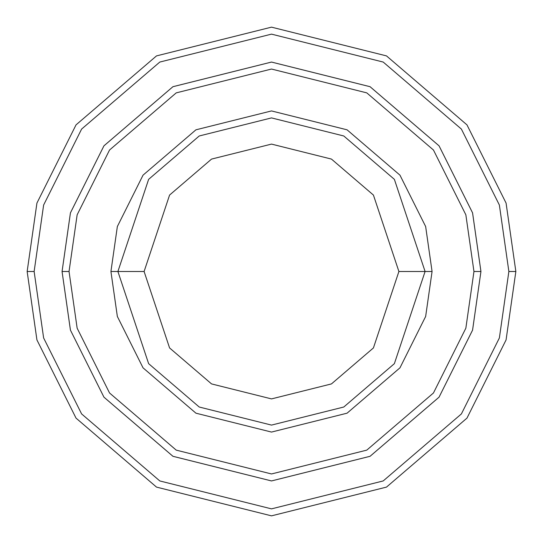 <?xml version="1.0" encoding="UTF-8"?>
<svg xmlns="http://www.w3.org/2000/svg" width="543" height="543" viewBox="0 0 543 543"><rect width="100%" height="100%" fill="white"/><g stroke="black" fill="none" stroke-linecap="round" stroke-linejoin="round"><path stroke-width="0.81" d="M425.094 271.5L432.072 271.5L425.651 226.54L399.96 175.158L347.065 129.818L271.5 110.928L195.935 129.818L143.04 175.158L117.349 226.54L110.928 271.5L117.906 271.5L148.626 363.654L199.22 407.019L271.5 425.094L343.78 407.019L394.374 363.654L425.094 271.5L394.374 363.654L343.78 407.019L271.5 425.094L199.22 407.019L148.626 363.654L117.906 271.5L144.099 271.5L117.906 271.5L148.626 179.346L199.22 135.981L271.5 117.906L343.78 135.981L394.374 179.346L425.094 271.5L398.901 271.5L373.421 347.941L331.454 383.915L271.5 398.901L211.546 383.915L169.579 347.941L144.099 271.5L169.579 347.941L211.546 383.915L271.5 398.901L331.454 383.915L373.421 347.941L398.901 271.5L373.421 195.059L331.454 159.085L271.5 144.099L211.546 159.085L169.579 195.059L144.099 271.5L169.579 195.059L211.546 159.085L271.5 144.099L331.454 159.085L373.421 195.059L398.901 271.5L425.094 271.5L394.374 179.346L343.78 135.981L271.5 117.906L199.22 135.981L148.626 179.346L117.906 271.5L110.928 271.5L117.349 226.54L143.04 175.158L195.935 129.818L271.5 110.928L347.065 129.818L399.96 175.158L425.651 226.54L432.072 271.5L425.651 316.46L399.96 367.842L347.065 413.182L271.5 432.072L195.935 413.182L143.04 367.842L117.349 316.46L110.928 271.5L117.349 316.46L143.04 367.842L195.935 413.182L271.5 432.072L347.065 413.182L399.96 367.842L425.651 316.46L432.072 271.5L425.094 271.5M508.866 271.5L499.377 337.963L461.394 413.922L383.202 480.942L271.5 508.866L159.798 480.942L81.606 413.922L43.623 337.963L34.134 271.5L27.15 271.5L36.924 339.918L76.02 418.11L156.513 487.105L271.5 515.85L386.487 487.105L466.98 418.11L506.076 339.918L515.85 271.5L508.866 271.5L499.377 205.037L461.394 129.078L383.202 62.058L271.5 34.134L159.798 62.058L81.606 129.078L43.623 205.037L34.134 271.5L43.623 337.963L81.606 413.922L159.798 480.942L271.5 508.866L383.202 480.942L461.394 413.922L499.377 337.963L508.866 271.5L515.85 271.5L506.076 339.918L466.98 418.11L386.487 487.105L271.5 515.85L156.513 487.105L76.02 418.11L36.924 339.918L27.15 271.5L36.924 203.082L76.02 124.89L156.513 55.895L271.5 27.15L386.487 55.895L466.98 124.89L506.076 203.082L515.85 271.5L506.076 203.082L466.98 124.89L386.487 55.895L271.5 27.15L156.513 55.895L76.02 124.89L36.924 203.082L27.15 271.5L34.134 271.5L43.623 205.037L81.606 129.078L159.798 62.058L271.5 34.134L383.202 62.058L461.394 129.078L499.377 205.037L508.866 271.5M473.958 271.5L465.853 328.189L433.463 392.976L366.769 450.133L271.5 473.958L176.231 450.133L109.537 392.976L77.147 328.189L69.042 271.5L62.065 271.5L70.441 330.144L103.951 397.164L172.939 456.296L271.5 480.935L370.061 456.296L439.049 397.164L472.559 330.144L480.935 271.5L473.958 271.5L465.853 214.811L433.463 150.024L366.769 92.867L271.5 69.042L176.231 92.867L109.537 150.024L77.147 214.811L69.042 271.5L77.147 328.189L109.537 392.976L176.231 450.133L271.5 473.958L366.769 450.133L433.463 392.976L465.853 328.189L473.958 271.5L480.935 271.5L472.559 330.144L439.049 397.164L370.061 456.296L271.5 480.935L172.939 456.296L103.951 397.164L70.441 330.144L62.065 271.5L70.434 212.856L103.944 145.836L172.939 86.697L271.5 62.058L370.061 86.697L439.056 145.836L472.566 212.856L480.942 271.5L472.566 330.144L439.056 397.164L370.061 456.303L271.5 480.942L172.939 456.303L103.944 397.164L70.434 330.144L62.058 271.5L70.434 330.144L103.944 397.164L172.939 456.303L271.5 480.942L370.061 456.303L439.056 397.164L472.566 330.144L480.942 271.5L472.566 212.856L439.056 145.836L370.061 86.697L271.5 62.058L172.939 86.697L103.944 145.836L70.434 212.856L62.058 271.5L70.441 212.856L103.951 145.836L172.939 86.704L271.5 62.065L370.061 86.704L439.049 145.836L472.559 212.856L480.935 271.5L472.559 212.856L439.049 145.836L370.061 86.704L271.5 62.065L172.939 86.704L103.951 145.836L70.441 212.856L62.065 271.5L69.042 271.5L77.147 214.811L109.537 150.024L176.231 92.867L271.5 69.042L366.769 92.867L433.463 150.024L465.853 214.811L473.958 271.5"/></g></svg>
